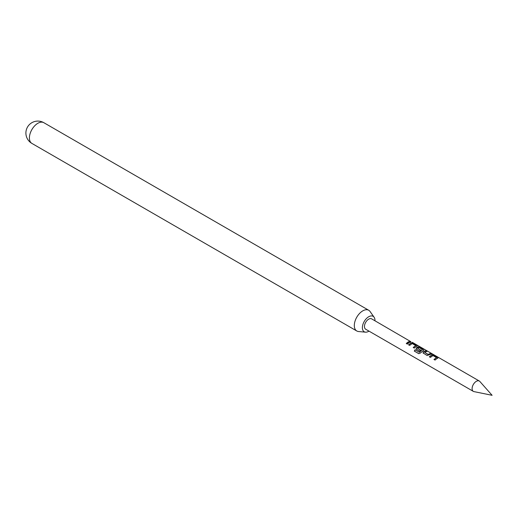 <?xml version="1.0" encoding="UTF-8"?>
<svg xmlns="http://www.w3.org/2000/svg" width="518" height="518" viewBox="0 0 518 518"><rect width="100%" height="100%" fill="white"/><g stroke="black" fill="none" stroke-linecap="round" stroke-linejoin="round"><path stroke-width="0.78" d="M412.25 342.307L479.312 381.021A5.976 3.451 -60 0 1 479.823 381.442L492.1 395.305L473.957 391.608A5.976 3.451 -60 0 1 473.335 391.375A5.976 3.451 -60 0 1 472.422 386.583A5.976 3.451 -60 0 1 476.327 381.319A5.976 3.451 -60 0 1 479.312 381.021M374.967 320.778A8.91 5.141 120 0 0 374.125 317.256A8.91 5.141 120 0 0 368.68 316.77A8.91 5.141 120 0 0 362.594 325.673A8.91 5.141 120 0 0 365.52 332.167A8.91 5.141 120 0 0 368.68 331.319A8.91 5.141 120 0 0 368.991 331.131M365.52 332.167L358.521 331.526A11.953 6.902 -60 0 1 356.785 330.983A11.953 6.902 -60 0 1 354.953 321.406A11.953 6.902 -60 0 1 362.762 310.871A11.953 6.902 -60 0 1 368.738 310.276A11.953 6.902 -60 0 1 370.072 311.512L374.125 317.256M436.881 358.54L435.062 360.068L433.993 359.453L436.46 357.608L433.016 355.555L430.406 357.388L429.338 356.772L431.947 354.869L433.838 355.244L437.568 357.401L437.671 358.171L436.881 358.54M423.4 353.36L423.42 351.813L425.919 350.68L427 351.288L424.637 352.305L428.075 354.396L430.587 353.36L431.643 353.975L427.13 355.51L423.044 352.894M416.485 349.365L416.498 347.818L418.104 346.879L419.994 347.254L423.698 349.41L423.795 350.187L420.486 353.004L418.764 353.665L414.29 351.081L415.073 349.773L419.289 352.208L422.474 349.559L419.049 347.494L418.266 347.798L417.599 348.245L420.622 350.09L419.541 351.12L416.116 348.886M416.109 346.555L414.277 348.09L413.215 347.481L415.689 345.623L412.257 343.563L409.621 345.415L408.56 344.8L411.195 342.877L413.086 343.259L416.796 345.409L416.893 346.186L416.109 346.555M409.188 342.56L407.349 344.101L406.287 343.486L408.126 341.945L409.816 341.375L410.891 341.984L409.188 342.56M410.871 341.692L371.665 318.868A5.976 3.451 120 0 0 368.68 319.166A5.976 3.451 120 0 0 364.776 324.436A5.976 3.451 120 0 0 365.689 329.221L473.335 391.375M417.243 345.888L416.893 346.186M416.148 348.951L416.53 347.992L418.071 347.092L419.923 347.474L423.698 349.41L423.795 350.187M438.014 357.873L437.671 358.171M406.358 343.622L409.816 341.375M409.751 341.589L410.826 342.204M408.631 344.936L411.162 343.091L413.086 343.259M413.286 347.61L415.689 345.623M413.014 343.473L416.796 345.409M416.731 345.629L416.867 346.393M418.894 353.71L414.419 351.126L415.171 349.877L419.289 352.208M423.633 349.624L423.763 350.401M420.655 350.265L417.599 348.245M419.386 352.305L422.474 349.559M423.076 352.952L423.42 351.813M424.637 352.305L428.108 354.571L430.587 353.36M430.516 353.58L431.578 354.195M423.452 351.981L425.919 350.68M425.854 350.893L426.929 351.508M429.409 356.908L431.915 355.083L433.838 355.244M434.065 359.589L436.46 357.608M433.773 355.465L437.568 357.401M437.503 357.614L437.639 358.378M31.876 143.402A11.953 11.953 0 0 1 25.9 133.048A11.953 11.953 0 0 1 43.836 122.695A11.953 6.902 120 0 0 37.853 123.29A11.953 6.902 120 0 0 29.403 137.93A11.953 6.902 120 0 0 31.876 143.402L356.785 330.983M43.836 122.695L368.738 310.276"/></g></svg>
